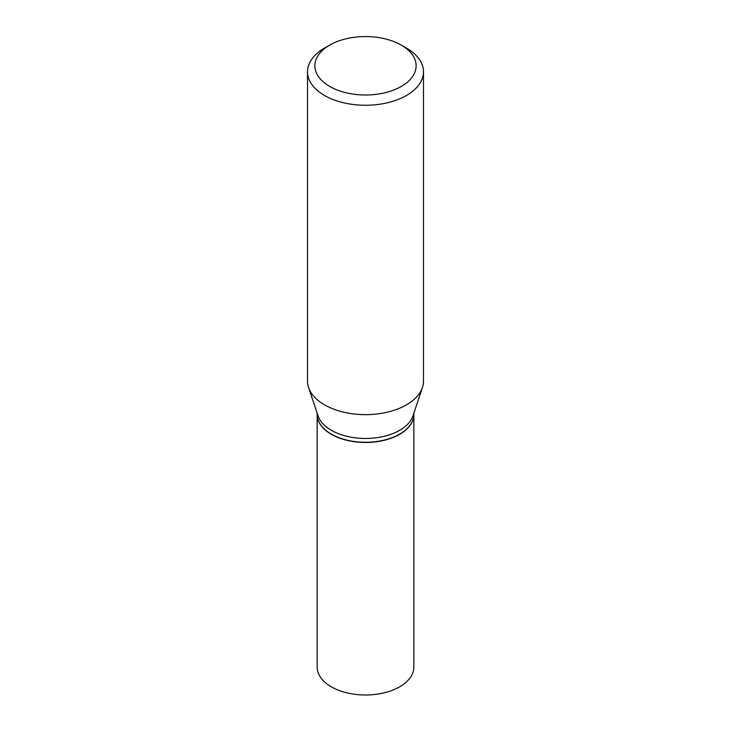 <?xml version="1.0" encoding="UTF-8"?>
<svg xmlns="http://www.w3.org/2000/svg" width="731" height="731" viewBox="0 0 731 731"><rect width="100%" height="100%" fill="white"/><g stroke="black" fill="none" stroke-linecap="round" stroke-linejoin="round"><path stroke-width="1.1" d="M317.163 414.468A48.337 27.906 0 0 0 317.163 414.568L317.163 667.083A48.337 27.906 0 0 0 331.326 686.811A48.337 27.906 0 0 0 383.994 692.86A48.337 27.906 0 0 0 413.837 667.083L413.837 414.568A48.337 27.906 0 0 0 413.837 414.468M317.163 414.568A48.337 27.906 0 0 0 331.326 434.305A48.337 27.906 0 0 0 383.994 440.354A48.337 27.906 0 0 0 413.837 414.568M399.592 434.15A48.091 27.769 0 0 1 399.501 434.205A48.091 27.769 0 0 1 331.499 434.205L331.326 434.104A48.337 27.906 0 0 0 399.674 434.104A48.337 27.906 0 0 0 413.837 414.367L413.837 413.234M329.708 45.112L324.5 48.118A57.987 33.48 0 0 0 307.513 71.784L307.513 381.162A57.987 33.48 0 0 0 308.564 387.512L318.04 415.848A48.337 27.906 0 0 0 331.326 430.294A48.337 27.906 0 0 0 379.663 437.248A48.337 27.906 0 0 0 412.96 415.848L422.436 387.512A57.987 33.48 0 0 0 423.487 381.162L423.487 71.784A57.987 33.48 0 0 0 406.5 48.118L401.292 45.112A50.622 29.222 0 0 0 329.708 45.112A50.622 29.222 0 0 0 329.708 86.441A50.622 29.222 0 0 0 401.292 86.441A50.622 29.222 0 0 0 401.292 45.112L406.5 48.118M307.513 71.784A57.987 33.48 0 0 0 324.5 95.459A57.987 33.48 0 0 0 387.686 102.715A57.987 33.48 0 0 0 423.487 71.784M308.564 387.512A57.987 33.48 0 0 0 324.5 404.837A57.987 33.48 0 0 0 382.487 413.17A57.987 33.48 0 0 0 422.436 387.512M317.163 413.234L317.163 414.367A48.337 27.906 0 0 0 331.326 434.104L331.499 434.205"/></g></svg>
